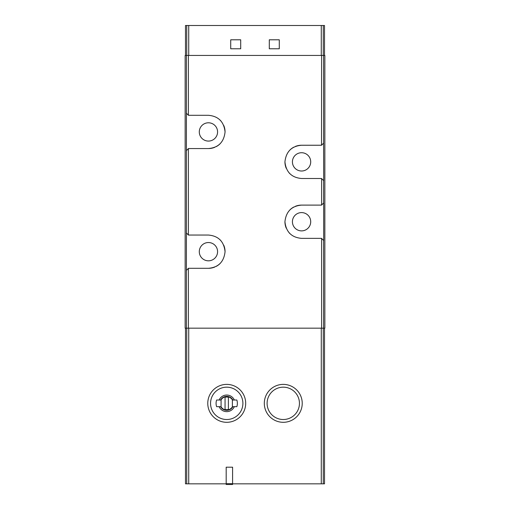 <?xml version="1.0" encoding="UTF-8"?>
<svg xmlns="http://www.w3.org/2000/svg" width="510" height="510" viewBox="0 0 510 510"><rect width="100%" height="100%" fill="white"/><g stroke="black" fill="none" stroke-linecap="round" stroke-linejoin="round"><path stroke-width="0.76" d="M232.872 406.668A6.987 6.987 0 0 1 220.588 406.668L216.616 406.668A10.646 10.646 0 0 1 216.616 400.018L220.588 400.018A6.987 6.987 0 0 1 232.872 400.018L236.838 400.018A10.646 10.646 0 0 1 236.838 406.668L232.872 406.668M234.332 406.668A8.3 8.3 0 0 1 219.121 406.668M324.513 328.172L324.513 483.837L232.592 483.837M226.185 483.837L185.487 483.837L185.487 328.172M186.399 270.383L188.477 268.305L208.437 268.305C218.382 267.438 223.928 261.898 225.063 251.691C223.966 241.472 218.42 235.926 208.437 235.046L188.477 235.046L186.399 232.962L186.399 55.437L185.149 55.437L185.149 328.172L186.399 328.172L186.399 232.962M323.601 55.437L321.606 55.437L321.523 145.242L323.601 143.157L323.601 55.437L324.851 55.437L324.851 328.172L186.399 328.172M321.523 238.368L323.684 240.535L323.684 202.942L321.523 205.109L301.563 205.109C291.618 205.976 286.072 211.516 284.937 221.722C286.034 231.942 291.58 237.488 301.563 238.368L321.523 238.368M321.523 145.242L301.563 145.242C291.618 146.109 286.072 151.642 284.937 161.848C286.034 172.068 291.58 177.62 301.563 178.5L321.523 178.5L323.684 180.667L323.601 143.157M321.606 55.437L186.399 55.437M186.399 150.648L188.477 148.563L208.437 148.563C218.382 147.696 223.928 142.156 225.063 131.956C223.966 121.731 218.42 116.184 208.437 115.305L188.477 115.305L186.399 113.226M324.513 55.437L324.513 25.5L186.73 25.5L186.73 55.437M269.299 39.799L269.299 48.781L279.282 48.781L279.282 39.799L269.299 39.799M230.718 39.799L230.718 48.781L240.701 48.781L240.701 39.799L230.718 39.799M186.73 25.5L185.487 25.5L185.487 55.437M301.563 230.883A9.148 9.148 0 0 0 309.487 217.164A9.148 9.148 0 0 0 293.645 217.164A9.148 9.148 0 0 0 301.563 230.883M301.563 205.109A16.632 16.632 0 0 0 295.315 206.327M293.785 207.041A16.632 16.632 0 0 0 289.916 209.871M284.937 221.722A16.632 16.632 0 0 0 286.231 228.168M289.106 232.751A16.632 16.632 0 0 0 289.897 233.593M301.563 171.016A9.148 9.148 0 0 0 309.487 157.297A9.148 9.148 0 0 0 293.645 157.297A9.148 9.148 0 0 0 301.563 171.016M301.563 145.242A16.632 16.632 0 0 0 295.315 146.459M293.785 147.173A16.632 16.632 0 0 0 289.916 150.004M284.937 161.848A16.632 16.632 0 0 0 286.231 168.3M289.106 172.884A16.632 16.632 0 0 0 289.897 173.719M208.437 141.079A9.148 9.148 0 0 0 216.355 127.36A9.148 9.148 0 0 0 200.513 127.36A9.148 9.148 0 0 0 208.437 141.079M208.437 148.563A16.632 16.632 0 0 0 214.684 147.345M216.214 146.631A16.632 16.632 0 0 0 220.084 143.801M225.063 131.956A16.632 16.632 0 0 0 223.769 125.505M220.894 120.921A16.632 16.632 0 0 0 220.103 120.086M208.437 268.305A16.632 16.632 0 0 0 214.684 267.087M216.214 266.373A16.632 16.632 0 0 0 220.084 263.542M225.063 251.691A16.632 16.632 0 0 0 223.769 245.246M220.894 240.663A16.632 16.632 0 0 0 220.103 239.821M208.437 260.82A9.148 9.148 0 0 0 216.355 247.101A9.148 9.148 0 0 0 200.513 247.101A9.148 9.148 0 0 0 208.437 260.82M283.273 384.387A18.959 18.959 0 0 1 299.689 412.826A18.959 18.959 0 0 1 266.851 412.826A18.959 18.959 0 0 1 283.273 384.387A18.959 18.959 0 0 1 299.689 412.826A18.959 18.959 0 0 1 266.851 412.826A18.959 18.959 0 0 1 283.273 384.387M219.121 400.018A8.3 8.3 0 0 1 234.332 400.018M226.727 384.387A18.959 18.959 0 0 1 243.149 412.826A18.959 18.959 0 0 1 210.311 412.826A18.959 18.959 0 0 1 226.727 384.387A18.959 18.959 0 0 1 243.149 412.826A18.959 18.959 0 0 1 210.311 412.826A18.959 18.959 0 0 1 226.727 384.387M232.592 467.205L232.592 484.5L226.185 484.5L226.185 467.205L232.592 467.205M232.592 483.671L226.185 483.671M232.381 399.84A6.649 6.649 0 0 0 221.072 399.84L221.072 406.846A6.649 6.649 0 0 0 232.381 406.846L232.381 399.84M228.391 397.245A6.318 6.318 0 0 0 225.063 397.245L225.063 409.441A6.318 6.318 0 0 0 228.391 409.441L228.391 397.245M321.268 483.837L321.268 328.172M188.732 483.837L188.732 328.172M188.394 328.172L188.394 268.394M321.606 328.172L321.606 238.457M321.606 205.02L321.606 178.589M188.394 115.215L188.394 55.437M188.394 234.957L188.394 148.652M323.601 203.031L323.601 180.578M323.601 328.172L323.601 240.452M188.732 25.5L188.732 55.437M321.268 25.5L321.268 55.437M186.73 483.837L186.73 328.172M323.27 483.837L323.27 328.172M323.27 25.5L323.27 55.437M283.273 387.173A16.173 16.173 0 0 1 297.279 411.43A16.173 16.173 0 0 1 269.267 411.43A16.173 16.173 0 0 1 283.273 387.173M226.727 387.173A16.173 16.173 0 0 1 240.733 411.43A16.173 16.173 0 0 1 212.721 411.43A16.173 16.173 0 0 1 226.727 387.173"/></g></svg>
